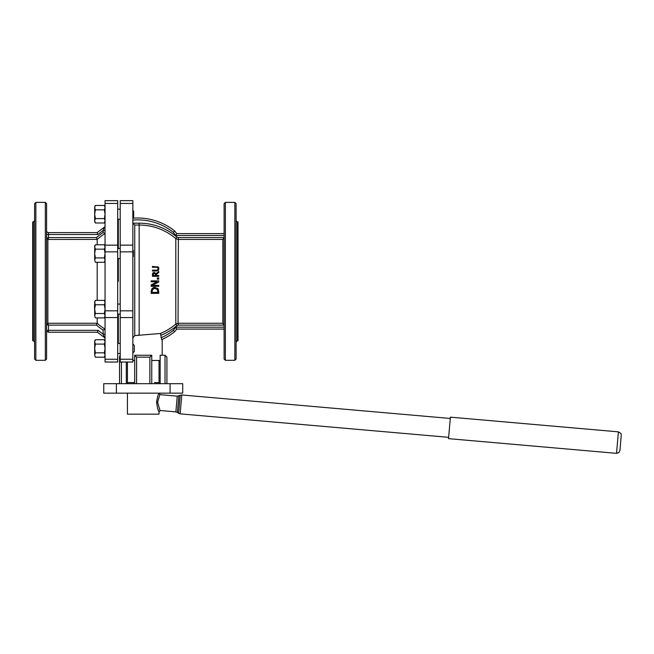 <?xml version="1.0" encoding="UTF-8"?>
<svg xmlns="http://www.w3.org/2000/svg" width="654" height="654" viewBox="0 0 654 654"><rect width="100%" height="100%" fill="white"/><g stroke="black" fill="none" stroke-linecap="round" stroke-linejoin="round"><path stroke-width="0.98" d="M151.761 360.46L151.761 383.677L151.761 355.253L151.761 360.46L160.156 360.46L160.156 383.677M132.844 360.46L134.699 360.46L134.699 383.677L134.699 355.253L151.761 355.253L149.864 357.149L149.864 383.677M126.304 383.677L126.304 362.03M132.901 337.456L132.844 337.889M132.844 337.914L134.74 335.616L134.74 225.05L139.163 225.05L139.163 335.101L134.74 335.616L160.434 333.466L161.661 339.614A59.203 59.203 0 0 0 174.667 331.709L176.719 329.076L224.109 329.076M160.819 333.712L160.434 333.466A56.293 56.293 0 0 0 175.812 324.073L176.784 325.717L178.379 325.112L178.035 323.248L175.82 324.082M134.699 360.46L134.699 355.253L136.596 357.149L149.864 357.149M160.156 360.46L160.156 355.253L165.021 355.253L166.917 357.149L165.021 355.253L165.021 383.677M116.379 383.677L103.749 383.677L103.749 393.152L182.711 393.152L182.711 383.677L116.379 383.677L116.379 393.152M119.543 356.7L119.543 383.677L119.543 356.7L120.213 355.253M166.917 383.677L166.917 357.149M151.761 355.253L134.699 355.253M132.844 200.655L132.844 362.03L120.213 362.03L120.213 200.655L132.844 200.655L120.213 200.655M132.844 222.932L134.74 225.05L132.86 223.169L139.163 223.169L139.163 225.05A56.293 56.293 0 0 1 175.812 238.612L175.812 324.073M158.75 279.144L157.295 279.144L158.75 279.144L158.75 277.925L157.295 277.925L157.295 279.144M152.431 274.647L152.464 273.936M152.766 273.078L152.431 276.315L158.75 276.315L158.75 275.473L156.232 275.473L156.232 274.508L158.75 272.514L158.75 271.418L155.995 273.666L154.148 272.358L152.791 273.029M154.115 287.458L155.17 287.4M157.557 288.283L158.243 289.125M158.137 288.945L158.75 291.627L158.137 288.945L154.965 287.392L151.769 288.929L151.164 291.643L151.769 288.929M152.684 288.005L153.764 287.531M157.647 267.535L156.388 267.265L157.647 267.535L158.162 268.712L157.647 269.889L156.371 270.159L157.647 269.889L158.162 268.712L157.598 267.502M157.892 266.718L158.481 267.249M158.808 267.993L158.293 270.396L156.371 271.001L158.293 270.396L158.881 268.712L158.293 267.028L152.431 266.423L152.431 267.265L156.388 267.265M224.109 325.242L222.842 323.248L178.035 323.248L178.379 237.574L176.784 236.969L175.82 238.596L178.035 239.438L222.842 239.429L222.842 323.248M224.109 327.18L175.795 327.18L173.31 330.368L174.667 331.709M132.844 220.096A57.307 57.307 0 0 1 173.31 232.317L174.667 230.976A59.203 59.203 0 0 0 132.844 218.199M173.31 232.317L175.795 235.497L176.719 233.609L174.667 230.976L176.719 233.609L224.109 233.609L176.719 233.609M224.109 237.901L222.842 239.429M224.109 203.639L224.109 359.046L225.377 360.305L225.377 202.38L224.109 203.639M175.795 327.18L176.719 329.076M156.371 270.159L152.431 270.159L152.431 271.001L156.371 271.001M158.75 280.877L151.164 280.877L151.164 281.817L157.164 281.817L151.164 284.866L151.164 286.305L158.75 286.305L158.75 285.365L152.21 285.365L158.75 282.005L158.75 280.877M151.164 291.643L151.164 293.368L158.75 293.368L158.75 291.627M152.766 289.231L152.039 291.594L152.496 289.591L154.418 288.471M157.369 289.501L154.949 288.447L157.369 289.501L157.876 292.363L152.039 292.363L152.039 291.594M153.159 274.639L153.371 273.634L154.213 273.233L155.202 273.593L155.529 275.473L153.159 275.473L153.371 273.634L153.159 274.639M155.529 274.737L155.202 273.593L153.371 273.634L155.202 273.593M118.317 281.343L118.317 258.592L118.317 281.343M118.317 248.487L118.317 219.278L118.317 248.487M118.317 343.407L118.317 314.198L118.317 343.407M237.377 221.959L238.007 221.959L238.007 340.726L237.377 340.726L237.377 221.959L236.11 220.7M234.851 360.305L236.11 359.046L236.11 203.639L234.851 202.38L234.851 360.305L225.377 360.305M132.844 203.435L120.213 203.435M132.844 245.144L120.213 245.144M132.844 251.847L120.213 251.847M132.844 310.838L120.213 310.838M132.844 317.542L120.213 317.542M132.844 359.25L120.213 359.25M46.598 331.087L48.331 332.216L46.598 331.087M48.494 332.216L97.43 332.216L104.305 337.464L97.43 332.216L98.067 330.319L48.494 330.319L48.494 332.216M46.598 324.474L48.494 325.267L47.865 323.248L46.614 324.498M48.649 325.112L96.481 325.112A58.173 58.173 0 0 0 103.16 330.156L103.16 334.202L105.049 334.202M98.067 330.319L103.16 334.202L104.305 337.464A1.897 1.897 0 0 1 105.049 338.968M96.481 325.112L97.184 323.248L47.865 323.248L47.865 239.454L48.649 237.574L46.614 238.187L47.865 239.454L97.184 239.429A56.293 56.293 0 0 1 105.032 233.56L103.929 232.947M103.16 330.156L105.032 329.126A56.293 56.293 0 0 1 97.193 323.239L97.193 317.893M97.193 300.39L97.193 262.295M97.193 244.784L97.193 239.446L96.481 237.574L48.649 237.574M105.049 362.03L105.049 200.655L117.687 200.655L117.687 362.03L105.049 362.03M46.598 359.046L46.598 203.639L45.33 202.38L45.33 360.305L46.598 359.046M104.002 232.988L104.501 233.257M48.494 237.41L48.494 234.516L97.748 234.516L97.119 232.62L104.297 227.249A1.897 1.897 0 0 0 105.049 225.728A1.897 1.897 0 0 1 104.297 227.249L103.16 230.47L103.16 232.522A58.173 58.173 0 0 0 96.481 237.574M46.598 230.723A1.897 1.897 0 0 0 48.494 232.62L97.119 232.62L48.494 232.62L48.494 234.516L46.598 234.516M105.049 230.47L103.16 230.47L97.748 234.516M105.049 359.25L117.687 359.25M105.049 317.542L117.687 317.542M105.049 310.838L117.687 310.838M105.049 251.847L117.687 251.847M105.049 245.144L117.687 245.144M105.049 203.435L117.687 203.435M105.049 200.655L117.687 200.655M45.33 202.38L35.856 202.38L35.856 360.305L34.597 359.046L34.597 203.639L35.856 202.38M34.597 220.7L33.329 221.959L33.329 340.726L34.597 341.985M33.329 340.726L32.7 340.726L32.7 221.959L33.329 221.959M154.393 382.574L159.02 382.574L154.393 382.574M127.44 362.03L127.44 382.574L134.699 382.574L127.44 382.574L127.44 383.677M616.534 453.345L448.513 438.646L450.393 417.154L618.414 431.853L616.534 453.345L618.839 452.617L619.967 450.41M157.614 402.251C160.434 392.375 160.434 392.416 157.622 402.365C160.688 412.87 160.688 412.837 157.614 402.251M177.242 396.161L160.181 394.664L159.028 393.406C158.284 393.847 157.459 396.79 156.551 402.235C157.401 407.949 158.219 411.137 159.028 411.791L160.402 410.532L175.869 411.889L177.242 396.161L180.185 395.253L178.607 413.287L180.144 413.851L181.796 394.967L450.279 418.462M158.399 410.41L158.145 409.788M159.02 411.791L159.02 414.162L127.44 414.162L127.44 393.152M132.844 257.063L133.334 256.572L133.334 250.507L132.844 250.024M94.552 304.862L94.691 313.56M132.844 352.956L134.315 351.492L134.315 345.426L132.844 343.955M132.844 218.06L133.653 217.259L133.653 211.193L132.844 210.392M95.37 262.295L94.691 260.104L95.37 262.295L104.378 262.295L105.049 260.104L104.378 257.921L105.049 253.539L104.378 249.166L105.049 246.975L104.378 244.784L95.37 244.784L94.691 246.975L95.37 249.166L94.691 253.539L95.37 257.921L94.691 260.104L94.691 245.961L95.37 244.784M95.37 249.166L104.378 249.166M95.37 257.921L104.378 257.921M94.691 221.804L95.37 222.981L94.691 220.79L95.37 222.981L104.378 222.981L105.049 220.79L104.378 218.599L105.049 214.226L104.378 209.844L105.049 207.661L104.378 205.47L95.37 205.47L94.691 207.661L95.37 209.844L94.691 214.226L95.37 218.599L94.691 220.79L94.691 206.648L95.37 205.47M95.37 209.844L104.378 209.844M95.37 218.599L104.378 218.599M95.37 357.215L94.691 355.024L95.37 357.215L104.378 357.215L105.049 355.024L104.378 352.833L105.049 348.459L104.378 344.086L105.049 341.895L104.378 339.704L95.37 339.704L94.691 341.895L95.37 344.086L94.691 348.459L95.37 352.833L94.691 355.024L94.691 340.881L95.37 339.704M95.37 344.086L104.378 344.086M95.37 352.833L104.378 352.833M95.37 317.893L94.691 315.71L95.37 317.893L104.378 317.893L105.049 315.71L104.378 313.519L105.049 309.146L104.378 304.764L105.049 302.581L104.378 300.39L95.37 300.39L94.691 302.581L95.37 304.764L94.691 309.146L95.37 313.519L94.691 315.71L94.691 301.559L95.37 300.39M95.37 304.764L104.378 304.764M95.37 313.519L104.378 313.519M121.44 383.677L121.44 362.03M170.081 383.677L170.081 393.152M136.596 383.677L136.596 357.149M161.097 335.224A58.173 58.173 0 0 0 176.784 325.717M173.31 330.368A57.307 57.307 0 0 1 161.097 337.791M178.379 325.112L224.077 325.112M175.795 235.497L224.109 235.497M176.784 236.969A58.173 58.173 0 0 0 139.163 223.169M224.109 237.574L178.379 237.574M48.494 325.267L48.494 330.319L46.598 330.319M619.967 450.377L621.284 434.665L620.916 433.488L618.414 431.853M178.607 413.287L177.406 412.445L178.853 395.874M162.184 355.253L162.184 339.377M234.851 202.38L225.377 202.38M237.377 340.726L236.11 341.985M35.856 360.305L45.33 360.305M159.02 360.46L159.02 383.677M180.144 413.851L448.628 437.338M180.185 395.253L181.796 394.967M177.406 412.445L175.869 411.889M120.213 248.487L117.687 248.487M120.213 258.592L117.687 258.592M120.213 304.085L117.687 304.085M120.213 314.198L117.687 314.198M120.213 343.407L117.687 343.407M120.213 353.512L117.687 353.512M120.213 209.174L117.687 209.174M120.213 219.278L117.687 219.278M105.049 261.118L104.378 262.295M105.049 245.961L104.378 244.784M105.049 221.804L104.378 222.981L105.049 221.804M105.049 206.648L104.378 205.47L105.049 206.648M105.049 356.038L104.378 357.215L105.049 356.038M105.049 340.881L104.378 339.704L105.049 340.881M105.049 316.724L104.378 317.893M105.049 301.559L104.378 300.39"/></g></svg>
